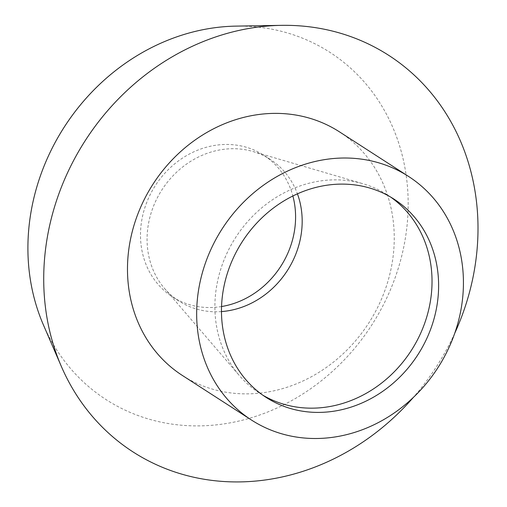 <?xml version="1.0" encoding="UTF-8"?>
<svg xmlns="http://www.w3.org/2000/svg" width="507" height="507" viewBox="0 0 507 507"><rect width="100%" height="100%" fill="white"/><g stroke="black" fill="none" stroke-linecap="round" stroke-linejoin="round"><path stroke-width="0.38" stroke-dasharray="2.54 1.9" d="M339.437 131.839A144.932 128.29 -57.2 0 1 380.256 301.893A144.932 128.29 -57.2 0 1 222.11 391.505A144.932 128.29 -57.2 0 1 182.292 375.408M236.059 26.117A206.583 182.862 -57.2 0 1 273.279 29.463A206.583 182.862 -57.2 0 1 399.979 262.537A206.583 182.862 -57.2 0 1 162.798 422.527A206.583 182.862 -57.2 0 1 43.361 324.803M454.728 333.289A235.932 208.84 -57.2 0 1 413.357 397.418M221.546 306.539A84.263 74.586 -57.2 0 1 195.506 306.158A84.263 74.586 -57.2 0 1 172.355 296.804A84.263 74.586 -57.2 0 1 148.627 197.933A84.263 74.586 -57.2 0 1 240.572 145.832A84.263 74.586 -57.2 0 1 263.722 155.193A84.263 74.586 -57.2 0 1 292.869 195.994M221.47 311.583A84.263 74.586 -57.2 0 1 202.097 310.411A84.263 74.586 -57.2 0 1 178.946 301.05A84.263 74.586 -57.2 0 1 164.541 288.477A84.263 74.586 -57.2 0 1 160.206 192.622A84.263 74.586 -57.2 0 1 247.163 150.085A84.263 74.586 -57.2 0 1 252.917 151.498A84.263 74.586 -57.2 0 1 270.307 159.439A84.263 74.586 -57.2 0 1 297.432 193.845M262.841 395.194A117.966 104.423 -57.2 0 1 259.508 393.134A117.966 104.423 -57.2 0 1 239.342 375.535A117.966 104.423 -57.2 0 1 233.271 241.338A117.966 104.423 -57.2 0 1 355.001 181.779A117.966 104.423 -57.2 0 1 363.063 183.762A117.966 104.423 -57.2 0 1 387.411 194.884A117.966 104.423 -57.2 0 1 390.663 197.077M178.946 301.05L172.355 296.804M164.541 288.477L239.342 375.535M266.093 397.387L259.508 393.134M394.002 199.131L387.411 194.884M252.917 151.498L363.063 183.762M270.307 159.439L263.722 155.193"/><path stroke-width="0.76" d="M368.804 160.377A144.932 128.29 -57.2 0 1 408.617 176.474A144.932 128.29 -57.2 0 1 449.436 346.528A144.932 128.29 -57.2 0 1 291.291 436.14A144.932 128.29 -57.2 0 1 251.478 420.043A144.932 128.29 -57.2 0 1 210.652 249.989A144.932 128.29 -57.2 0 1 368.804 160.377M251.478 420.043L182.292 375.408A144.932 128.29 -57.2 0 1 141.472 205.36A144.932 128.29 -57.2 0 1 299.624 115.742A144.932 128.29 -57.2 0 1 339.437 131.839L408.617 176.474M413.357 397.418A235.932 208.84 -57.2 0 1 197.774 478.082A235.932 208.84 -57.2 0 1 61.366 366.472A235.932 208.84 -57.2 0 1 281.448 25.35A235.932 208.84 -57.2 0 1 323.96 29.165A235.932 208.84 -57.2 0 1 454.728 333.289M390.663 197.077A117.966 104.423 -57.2 0 1 419.714 335.304A117.966 104.423 -57.2 0 1 291.912 406.24A117.966 104.423 -57.2 0 1 262.841 395.194M298.503 410.486A117.966 104.423 -57.2 0 1 266.093 397.387A117.966 104.423 -57.2 0 1 232.865 258.969A117.966 104.423 -57.2 0 1 361.592 186.031A117.966 104.423 -57.2 0 1 394.002 199.131A117.966 104.423 -57.2 0 1 427.224 337.548A117.966 104.423 -57.2 0 1 298.503 410.486M297.432 193.845A84.263 74.586 -57.2 0 1 221.47 311.583M292.869 195.994A84.263 74.586 -57.2 0 1 221.546 306.539M61.366 366.472L43.361 324.803A206.583 182.862 -57.2 0 1 236.059 26.117L281.448 25.35"/></g></svg>
